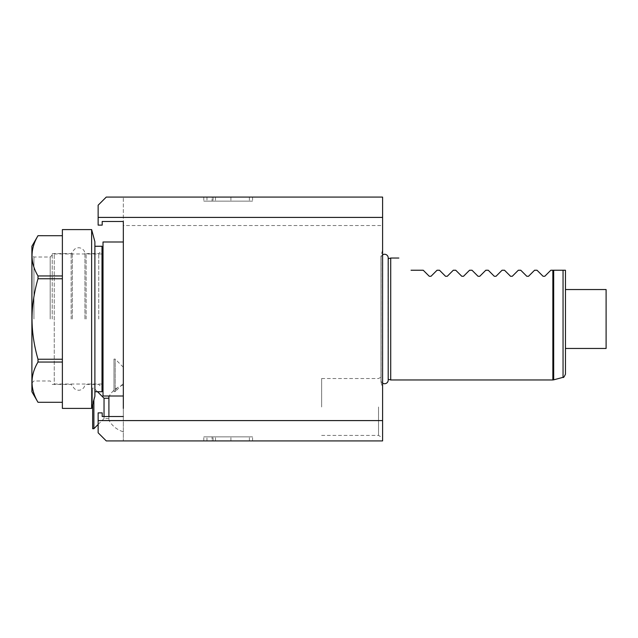 <?xml version="1.0" encoding="UTF-8"?>
<svg xmlns="http://www.w3.org/2000/svg" width="638" height="638" viewBox="0 0 638 638"><rect width="100%" height="100%" fill="white"/><g stroke="black" fill="none" stroke-linecap="round" stroke-linejoin="round"><path stroke-width="0.48" stroke-dasharray="3.19 2.39" d="M518.327 270.233L520.76 270.233M411.039 270.233L423.233 270.233M437.054 270.233L439.486 270.233M453.307 270.233L455.739 270.233M469.56 270.233L472 270.233M485.813 270.233L488.253 270.233M502.066 270.233L504.506 270.233M534.58 270.233L537.021 270.233M550.833 270.233L552.851 270.233L552.851 379.953M390.719 379.953L390.719 258.047M388.207 258.717L388.103 379.251L388.103 258.749A3.621 3.621 0 0 0 388.207 257.88L388.207 380.12A3.621 3.621 0 0 0 388.103 379.251L388.207 379.283M382.601 388.071L382.601 249.929L382.601 388.071L381.085 382.425A3.254 3.254 0 0 1 381.053 380.87L381.053 257.13L381.053 380.87A3.621 3.621 0 0 0 382.601 383.135M382.601 254.865A3.621 3.621 0 0 0 381.053 257.13A3.254 3.254 0 0 1 380.974 256.42L380.974 381.58L380.974 256.42A3.254 3.254 0 0 1 381.085 255.575L382.601 249.929M565.459 270.233L552.851 270.233M565.459 289.54L565.459 348.46L565.459 289.54M606.1 289.54L606.1 348.46M382.601 225.533L382.601 197.086L106.267 197.086L98.14 205.213L98.14 225.126L102.2 225.126L102.2 221.474L123.333 221.474L123.333 197.086L123.333 440.914L123.333 416.526L102.2 416.526L102.2 412.874L98.14 412.874L98.14 432.787L106.267 440.914L382.601 440.914L382.601 225.533L123.333 225.533M382.601 406.98L382.601 376.189L382.601 406.98M206.967 197.086L252.56 197.086L203.793 197.086L230.9 197.086L206.967 197.086L206.967 201.153L203.793 201.153L230.9 201.153L206.967 201.153M212.103 197.086L252.56 197.086L203.793 197.086L212.103 197.086L212.103 201.153L252.56 201.153L203.793 201.153L252.56 201.153L203.793 201.153L212.103 201.153L212.103 197.086M206.967 440.914L252.56 440.914L203.793 440.914L230.9 440.914L206.967 440.914L206.967 436.847L203.793 436.847L230.9 436.847L206.967 436.847M212.103 440.914L252.56 440.914L203.793 440.914L212.103 440.914L212.103 436.847L252.56 436.847L203.793 436.847L252.56 436.847L203.793 436.847L212.103 436.847L212.103 440.914M382.601 420.594L123.333 420.594M123.333 241.993L123.333 396.007L123.333 241.993L103.013 241.993L103.013 396.007L123.333 396.007M123.333 408.4L123.333 416.526M123.333 383.486L123.333 367.233L123.333 383.486L115.207 391.612L115.207 389.507C117.583 388.207 117.583 388.853 115.207 391.437M103.013 253.98L103.013 384.02L103.013 253.98M102 384.02L54.254 384.02L54.254 253.98L54.254 384.02M102 253.98L54.254 253.98M108.907 396.597L108.907 420.203A24.38 24.38 0 0 0 123.333 431.782M108.907 398.24L108.907 420.203M108.907 418.56L104.034 418.56L104.034 398.24M98.14 424.453L104.034 418.56L104.034 416.526M97.526 391.74L93.874 388.079L92.654 388.079L92.654 428.72M93.874 400.058L93.874 428.72M92.654 404.612L92.654 388.079M123.333 367.233L115.207 359.106L113.987 359.106L113.987 391.612L113.987 359.106M115.207 389.507L115.207 359.106L115.207 391.612L113.987 391.612M203.793 440.914L203.793 436.847L203.793 440.914M230.9 440.914L230.9 436.847M252.56 440.914L252.56 436.847L252.56 440.914M215.469 440.914L215.469 436.847M213.052 440.914L213.052 436.847M203.793 197.086L203.793 201.153L203.793 197.086M230.9 197.086L230.9 201.153M252.56 197.086L252.56 201.153L252.56 197.086M215.469 197.086L215.469 201.153M213.052 197.086L213.052 201.153M378.533 406.98L378.533 435.427L378.533 406.98M321.64 406.98L321.64 378.533L321.64 406.98M98.746 319L98.746 253.573L98.746 319M102 391.74L102 246.26M102 319L102 387.673L102 319M94.887 241.73L94.887 396.27M91.633 229.6L91.633 408.4M62.38 408.4L62.38 229.6M62.38 359.242L62.38 278.758L62.38 359.242L37.993 359.242L37.993 362.049L62.38 362.049M62.38 402.291L37.993 402.307C30.05 388.877 30.05 375.463 37.993 362.049M62.38 275.951L62.38 235.709L62.38 275.951L37.993 275.951L37.993 278.758L62.38 278.758M62.38 235.709L37.993 235.709C30.05 249.123 30.05 262.537 37.993 275.951M37.993 359.242C34.053 345.469 32.059 332.055 32.012 319C32.067 305.865 34.069 292.451 37.993 278.758M31.9 246.252L31.9 391.748M31.9 319L31.9 255.001L31.9 319M33.934 319L33.934 257.026L33.934 319M50.187 319L50.187 257.026L50.187 319M52.22 319L52.22 253.573L52.22 319M553.688 379.841L553.688 270.233M563.051 270.233L563.051 377.337M381.085 382.425L381.085 255.575L381.085 382.425M249.386 440.914L249.386 436.847M249.386 197.086L249.386 201.153M84.934 319L84.934 252.656L84.934 319M86.122 319L86.122 253.573L86.122 319M71.145 319L71.145 253.573L71.145 319M72.325 319L72.325 252.656L72.325 319M123.333 385.017A24.38 24.38 0 0 0 109.242 396.007M321.64 435.427L378.533 435.427L382.601 437.772M321.64 378.533L378.533 378.533L382.601 376.189M52.22 253.573L71.145 253.573L74.566 249.171C78.027 246.954 81.13 247.369 83.881 250.407L84.934 252.656L86.122 253.573L98.746 253.573L102 250.327M52.22 255.001L50.187 257.026L33.934 257.026L31.9 255.001M31.9 382.999L33.934 380.974L50.187 380.974L52.22 382.999M52.22 384.427L71.145 384.427L74.566 388.829C78.027 391.046 81.13 390.631 83.881 387.593L84.934 385.344L86.122 384.427L98.746 384.427L102 387.673"/><path stroke-width="0.96" d="M411.039 270.233C394.539 253.733 394.539 253.733 411.039 270.233C394.539 253.733 394.539 253.733 411.039 270.233L423.233 270.233L429.278 276.278L431.001 276.278L437.054 270.233L439.486 270.233L445.531 276.278L447.262 276.278L453.307 270.233L455.739 270.233L461.792 276.278L463.515 276.278L469.56 270.233L472 270.233L478.045 276.278L479.768 276.278L485.813 270.233L488.253 270.233L494.298 276.278L496.021 276.278L502.066 270.233L504.506 270.233L510.552 276.278L512.274 276.278L518.327 270.233L520.76 270.233L526.813 276.278L520.76 270.233M534.58 270.233L528.535 276.278L526.813 276.278L528.535 276.278L534.58 270.233L537.021 270.233L543.066 276.278L544.788 276.278L550.833 270.233L565.459 270.233L565.459 374.195L565.459 270.233M437.054 270.233L431.001 276.278L429.278 276.278L423.233 270.233M453.307 270.233L447.262 276.278L445.531 276.278L439.486 270.233M469.56 270.233L463.515 276.278L461.792 276.278L455.739 270.233M485.813 270.233L479.768 276.278L478.045 276.278L472 270.233M502.066 270.233L496.021 276.278L494.298 276.278L488.253 270.233M518.327 270.233L512.274 276.278L510.552 276.278L504.506 270.233M550.833 270.233L544.788 276.278L543.066 276.278L537.021 270.233M388.207 258.717L390.719 258.047L390.719 379.953L552.851 379.953L552.851 270.233M388.207 379.283L390.719 379.953M382.601 383.135A3.621 3.621 0 0 0 388.207 380.12L388.207 257.88A3.621 3.621 0 0 0 382.601 254.865M565.459 289.54L606.1 289.54L606.1 348.46L565.459 348.46M382.601 217.406L98.14 217.406L98.14 205.213L106.267 197.086L382.601 197.086L382.601 440.914L106.267 440.914L98.14 432.787L98.14 420.594L382.601 420.594M98.14 217.406L98.14 225.126L102.2 225.126L102.2 221.474L123.333 221.474L123.333 408.4M98.14 420.594L98.14 412.874L102.2 412.874L102.2 416.526L123.333 416.526M123.333 241.993L103.013 241.993L103.013 396.007L123.333 396.007M103.013 384.02L102 384.02M103.013 253.98L102 253.98M104.034 416.526L104.034 398.24L108.907 398.24L108.907 416.526L108.907 396.597A24.38 24.38 0 0 1 109.242 396.007M104.034 398.24L97.526 391.74M98.14 424.453L93.874 428.72L93.874 400.058M93.874 428.72L92.654 428.72L92.654 404.612M94.887 246.26L102 246.26L102 391.74L94.887 391.74M91.633 408.4L94.887 396.27L94.887 241.73L91.633 229.6L91.633 408.4L62.38 408.4L62.38 229.6L91.633 229.6M37.993 275.951L37.993 278.758C34.053 292.531 32.059 305.945 32.012 319C32.067 332.135 34.069 345.549 37.993 359.242L37.993 362.049C30.05 375.463 30.05 388.877 37.993 402.291L31.9 391.748L31.9 246.252L37.993 235.693L62.38 235.709L37.993 235.693C30.05 249.123 30.05 262.537 37.993 275.951L62.38 275.951M37.993 278.758L62.38 278.758M37.993 359.242L62.38 359.242M37.993 362.049L62.38 362.049M37.993 402.291L62.38 402.291L37.993 402.291M553.688 270.233L553.688 379.841L552.851 379.953M553.688 379.841L563.051 377.337L563.051 270.233M390.719 258.047L398.854 258.047M563.051 377.337C563.378 377.999 564.175 376.954 565.459 374.195"/></g></svg>
